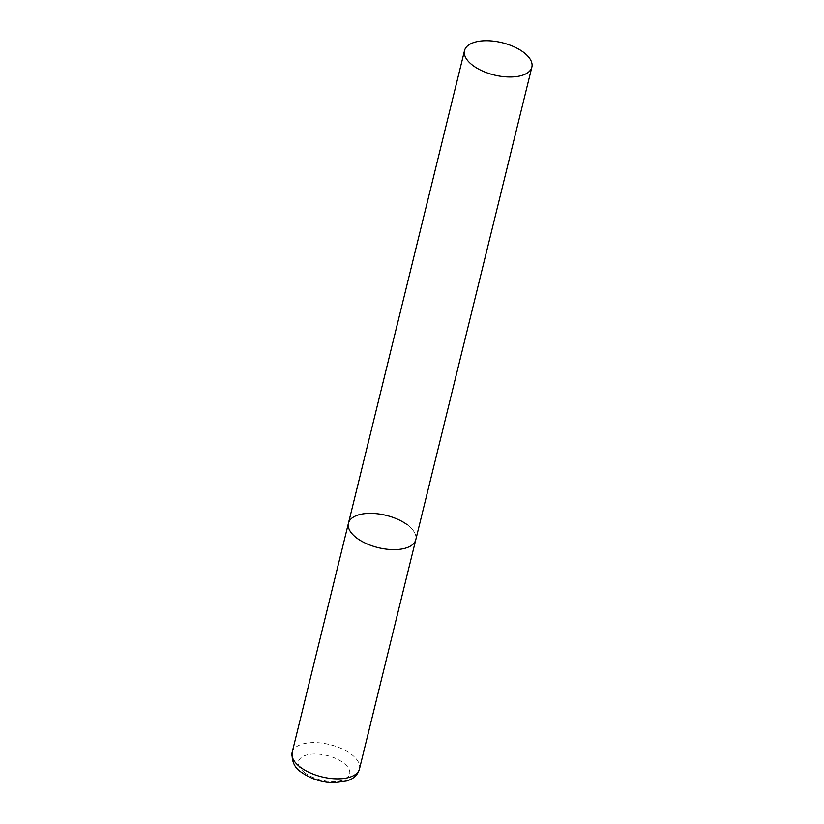 <?xml version="1.0" encoding="UTF-8"?>
<svg xmlns="http://www.w3.org/2000/svg" width="824" height="824" viewBox="0 0 824 824"><rect width="100%" height="100%" fill="white"/><g stroke="black" fill="none" stroke-linecap="round" stroke-linejoin="round"><path stroke-width="0.62" stroke-dasharray="4.12 3.09" d="M407.324 524.826A34.66 16.624 -166.2 0 1 415.77 539.751A34.66 16.624 13.8 0 0 397.704 519.305A34.66 16.624 13.8 0 0 359.46 514.609A34.66 16.624 13.8 0 0 348.449 523.219M292.139 752.436A34.66 16.624 -166.2 0 1 315.551 742.589A34.66 16.624 -166.2 0 1 351.024 754.053A34.66 16.624 -166.2 0 1 359.47 768.977M304.901 772.861A26.347 12.638 -166.2 0 1 306.847 754.969A26.347 12.638 -166.2 0 1 343.227 762.736A26.347 12.638 -166.2 0 1 341.28 780.627A26.347 12.638 -166.2 0 1 304.901 772.861"/><path stroke-width="1.24" d="M531.861 67.135A34.66 16.624 13.8 0 0 513.795 46.68A34.66 16.624 13.8 0 0 475.541 41.993A34.66 16.624 13.8 0 0 464.53 50.594A34.66 16.624 13.8 0 0 482.596 71.049A34.66 16.624 13.8 0 0 520.84 75.736A34.66 16.624 13.8 0 0 531.861 67.135L359.47 768.977A34.66 16.624 -166.2 0 1 336.058 778.824A34.66 16.624 -166.2 0 1 300.585 767.36A34.66 16.624 -166.2 0 1 292.139 752.436L348.449 523.219A34.66 16.624 13.8 0 0 366.515 543.675A34.66 16.624 13.8 0 0 404.759 548.362A34.66 16.624 13.8 0 0 415.77 539.751A34.66 16.624 -166.2 0 1 392.358 549.608A34.66 16.624 -166.2 0 1 356.885 538.144A34.66 16.624 -166.2 0 1 348.449 523.219A34.66 16.624 -166.2 0 1 371.851 513.373A34.66 16.624 -166.2 0 1 407.324 524.826M292.139 752.436C291.572 761.561 294.745 768.236 301.666 772.438C310.792 778.845 321.432 782.295 333.596 782.8L347.481 780.853L351.941 778.762C355.834 776.404 358.337 773.149 359.47 768.977M348.449 523.219L464.53 50.594"/></g></svg>
